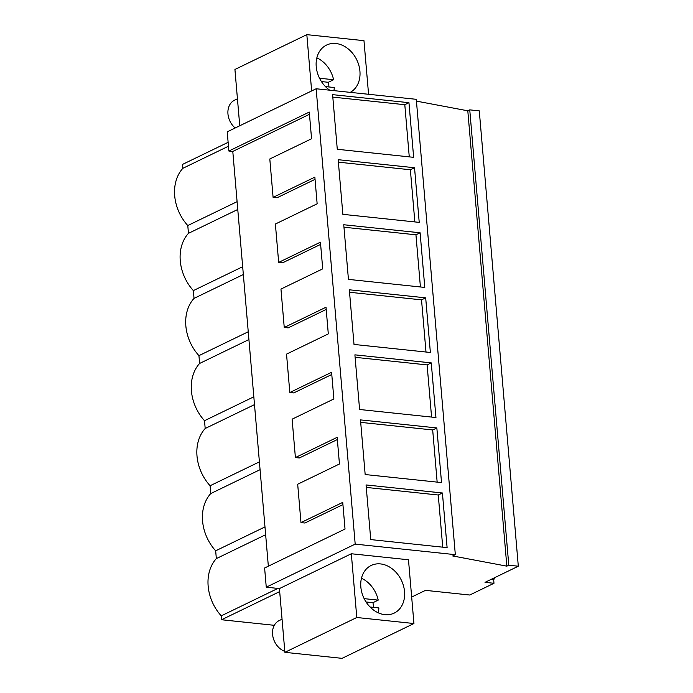 <?xml version="1.0" encoding="UTF-8"?>
<svg xmlns="http://www.w3.org/2000/svg" width="693" height="693" viewBox="0 0 693 693"><rect width="100%" height="100%" fill="white"/><g stroke="black" fill="none" stroke-linecap="round" stroke-linejoin="round"><path stroke-width="1.04" d="M268.347 566.19L232.787 151.438L228.872 151.031L227.226 131.835L316.147 88.765L416.285 99.316L455.327 554.669L355.188 544.118L266.259 587.188L279.426 588.582L284.892 652.33L342.047 658.35L413.938 623.527L356.791 617.498L284.892 652.33M469.75 109.858L508.792 565.211L518.312 566.216L479.279 110.863L469.75 109.858L467.801 110.802L416.441 101.126M228.118 142.325L182.545 164.397L182.874 168.304A41.017 32.19 -115.8 0 0 187.786 225.546L188.453 233.35A41.017 32.19 -115.8 0 0 193.364 290.601L194.031 298.397A41.017 32.19 -115.8 0 0 198.943 355.648L199.61 363.453A41.017 32.19 -115.8 0 0 204.513 420.703L205.189 428.499A41.017 32.19 -115.8 0 0 210.092 485.75L210.759 493.555A41.017 32.19 -115.8 0 0 215.67 550.805L216.337 558.601A41.017 32.19 -115.8 0 0 221.249 615.852L221.578 619.75L274.298 625.311M239.752 125.771L234.927 69.473L306.826 34.65L363.972 40.67L368.572 94.291M228.872 151.031L309.277 112.075L311.564 138.747L269.802 158.974L273.094 197.358L314.856 177.131L317.143 203.803L275.381 224.03L278.673 262.404L320.435 242.178L322.721 268.849L280.96 289.076L284.243 327.46L326.013 307.233L328.3 333.896L286.53 354.132L289.821 392.507L331.592 372.28L333.87 398.951L292.108 419.178L295.4 457.562L337.162 437.326L339.449 463.998L297.687 484.234L300.979 522.609L342.74 502.382L345.027 529.054L264.613 568L266.259 587.188M316.147 88.765L355.188 544.118M408.957 102.685L332.597 94.646L337.283 149.281L413.643 157.328L408.957 102.685L404.799 104.704L332.813 97.115M425.684 297.843L349.333 289.795L354.01 344.438L430.37 352.486L425.684 297.843L421.526 299.852L349.541 292.273M431.263 362.889L435.949 417.532L359.589 409.485L354.903 354.842L431.263 362.889L427.105 364.908L355.119 357.319M414.535 167.741L338.175 159.693L342.862 214.336L419.222 222.384L414.535 167.741L410.369 169.759L338.392 162.171M420.114 232.787L343.754 224.74L348.44 279.383L424.792 287.43L420.114 232.787L415.947 234.806L343.962 227.217M436.841 427.945L441.528 482.579L365.168 474.54L360.481 419.897L436.841 427.945L432.683 429.955L360.698 422.375M442.42 492.992L447.106 547.635L370.746 539.587L366.06 484.944L442.42 492.992L438.253 495.01L366.268 487.422M467.801 110.802L506.843 566.155L452.685 555.951L455.327 554.669M508.792 565.211L506.843 566.155M518.312 566.216L485.013 582.345L493.979 583.289L469.759 595.018L425.493 590.358L411.677 597.054M490.774 579.556L493.685 579.868A37.309 20.781 -84 0 0 494.785 577.615M493.685 579.868L493.979 583.289M228.456 146.223L182.874 168.304M311.651 90.948L306.826 34.65M329.721 90.194A26.455 20.764 -115.8 0 1 319.941 79.028A26.455 20.764 -115.8 0 1 326.542 45.071A26.455 20.764 -115.8 0 1 356.211 58.74A26.455 20.764 -115.8 0 1 350.268 92.36M300.979 522.609L304.903 523.024L342.931 504.599M295.4 457.562L299.324 457.969L337.352 439.553M289.821 392.507L293.745 392.922L331.774 374.497M284.243 327.46L288.167 327.876L326.204 309.45M278.673 262.404L282.588 262.82L320.625 244.395M273.094 197.358L277.018 197.774L315.046 179.348M232.787 151.438L309.468 114.302M237.093 201.663L187.786 225.546M237.768 209.468L188.453 233.35M242.671 266.718L193.364 290.601M243.338 274.515L194.031 298.397M248.25 331.765L198.943 355.648M248.917 339.561L199.61 363.453M253.829 396.812L204.513 420.703M254.496 404.617L205.189 428.499M259.407 461.867L210.092 485.75M260.074 469.663L210.759 493.555M264.977 526.914L215.67 550.805M265.653 534.719L216.337 558.601M277.884 588.418L221.249 615.852M279.686 591.605L221.578 619.75M413.938 623.527L408.48 559.771L351.325 553.75L279.426 588.582M351.325 553.75L356.791 617.498M409.268 156.869L404.799 104.704M425.996 352.018L421.526 299.852M431.574 417.073L427.105 364.908M414.847 221.925L410.369 169.759M420.417 286.971L415.947 234.806M437.153 482.12L432.683 429.955M442.732 547.175L438.253 495.01M364.553 599.428A26.455 20.764 -115.8 0 1 371.153 565.479A26.455 20.764 -115.8 0 1 400.823 579.149A26.455 20.764 -115.8 0 1 394.222 613.097A26.455 20.764 -115.8 0 1 364.553 599.428M235.161 127.997A16.961 13.314 -115.8 0 1 234.563 100.182L237.439 98.787M325.459 86.599L334.269 87.526A26.455 20.764 -115.8 0 1 333.931 90.636M316.848 57.848A26.455 20.764 -115.8 0 1 330.474 71.206A26.455 20.764 -115.8 0 1 333.602 79.721L328.3 82.285A26.455 20.764 -115.8 0 1 328.95 86.972M319.534 78.24L333.602 79.721M321.431 81.566L328.3 82.285M284.814 651.368A16.961 13.314 -115.8 0 1 281.081 649.41A16.961 13.314 -115.8 0 1 272.54 633.991A16.961 13.314 -115.8 0 1 279.184 620.582L282.051 619.187M370.071 606.999L378.88 607.934A26.455 20.764 -115.8 0 1 378.187 612.785M361.46 578.248A26.455 20.764 -115.8 0 1 375.095 591.614A26.455 20.764 -115.8 0 1 378.213 600.121L372.921 602.693A26.455 20.764 -115.8 0 1 373.57 607.371M364.154 598.639L378.213 600.121M366.043 601.966L372.921 602.693"/></g></svg>
